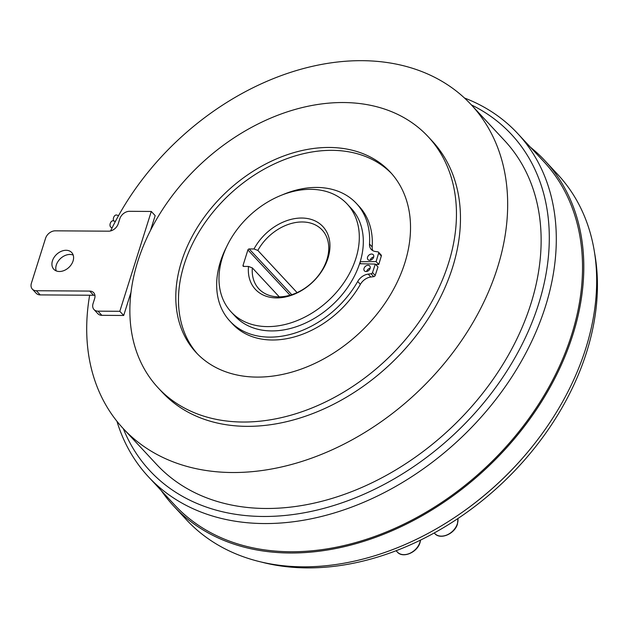 <?xml version="1.0" encoding="UTF-8"?>
<svg xmlns="http://www.w3.org/2000/svg" width="628" height="628" viewBox="0 0 628 628"><rect width="100%" height="100%" fill="white"/><g stroke="black" fill="none" stroke-linecap="round" stroke-linejoin="round"><path stroke-width="0.94" d="M371.595 254.05A3.603 2.638 137.1 0 1 373.244 254.717A3.603 2.638 137.1 0 1 373.158 258.202A3.603 2.638 137.1 0 1 369.625 260.29A3.603 2.638 137.1 0 1 367.969 259.623A3.603 2.638 137.1 0 1 368.055 256.138A3.603 2.638 137.1 0 1 371.595 254.05M366.085 271.524A3.603 2.638 137.1 0 1 364.428 270.856A3.603 2.638 137.1 0 1 364.515 267.371A3.603 2.638 137.1 0 1 368.047 265.283A3.603 2.638 137.1 0 1 369.704 265.95A3.603 2.638 137.1 0 1 369.617 269.436A3.603 2.638 137.1 0 1 366.085 271.524M347.151 204.006A79.222 57.941 137.1 0 1 345.274 280.622A79.222 57.941 137.1 0 1 267.504 326.607A79.222 57.941 137.1 0 1 231.143 311.935A79.222 57.941 137.1 0 1 233.019 235.312A79.222 57.941 137.1 0 1 310.789 189.326A79.222 57.941 137.1 0 1 347.151 204.006L351.17 208.315A79.222 57.941 137.1 0 1 360.205 261.727A79.222 57.941 137.1 0 1 359.577 263.729L375.309 264.082L372.514 272.56A1.437 1.052 137.1 0 1 371.077 273.769L368.173 274.13A11.524 8.431 -42.9 0 0 357.709 281.477A86.381 63.177 137.1 0 1 269.569 337.126A86.381 63.177 137.1 0 1 229.919 321.12A86.381 63.177 137.1 0 1 226.661 246.702M359.577 263.729A79.222 57.941 137.1 0 1 271.524 330.925A79.222 57.941 137.1 0 1 235.155 316.245L231.143 311.935M282.412 194.829A86.381 63.177 137.1 0 1 316.763 187.442A86.381 63.177 137.1 0 1 356.406 203.448A86.381 63.177 137.1 0 1 369.515 244.025A11.524 8.431 -42.9 0 0 371.266 249.442A11.524 8.431 -42.9 0 0 375.316 251.483L377.978 251.875A1.437 1.052 137.1 0 1 378.645 253.108L376.101 261.586L360.205 261.727M375.309 264.082L377.985 266.955L375.191 275.433A1.437 1.052 137.1 0 1 373.754 276.65L370.85 277.003A11.524 8.431 -42.9 0 0 360.386 284.351A86.381 63.177 137.1 0 1 272.246 339.999A86.381 63.177 137.1 0 1 232.596 324.001L229.919 321.12M197.498 353.972A132.524 96.924 137.1 0 1 202.671 226.166A132.524 96.924 137.1 0 1 332.039 150.343A132.524 96.924 137.1 0 1 391.503 173.469M378.48 252.134L381.157 255.007A1.437 1.052 137.1 0 1 381.322 255.981L378.778 264.459L375.693 264.49M356.406 203.448L359.083 206.322A86.381 63.177 137.1 0 1 372.192 246.906A11.524 8.431 -42.9 0 0 372.836 250.666M329.362 147.462A132.524 96.924 137.1 0 1 390.192 172.017A132.524 96.924 137.1 0 1 387.052 300.176A132.524 96.924 137.1 0 1 256.962 377.098A132.524 96.924 137.1 0 1 196.14 352.551A132.524 96.924 137.1 0 1 199.272 224.392A132.524 96.924 137.1 0 1 329.362 147.462M343.532 102.537A184.381 134.847 -42.9 0 0 162.534 209.564A184.381 134.847 -42.9 0 0 158.17 387.876A184.381 134.847 -42.9 0 0 242.793 422.032A184.381 134.847 -42.9 0 0 423.79 315.005A184.381 134.847 -42.9 0 0 428.155 136.692A184.381 134.847 -42.9 0 0 343.532 102.537M158.17 387.876L162.189 392.194A184.381 134.847 -42.9 0 0 246.812 426.349A184.381 134.847 -42.9 0 0 427.801 319.322A184.381 134.847 -42.9 0 0 432.174 141.01L428.155 136.692M94.938 295.403A8.643 6.319 -42.9 0 0 93.588 295.262L89.655 295.231A237.674 173.83 -42.9 0 0 123.167 428.492A237.674 173.83 -42.9 0 0 232.25 472.523A237.674 173.83 -42.9 0 0 465.56 334.559A237.674 173.83 -42.9 0 0 471.188 104.703A237.674 173.83 -42.9 0 0 362.105 60.673A237.674 173.83 -42.9 0 0 110.607 230.931M151.293 211.455L119.815 311.3L97.976 311.15A8.643 6.319 137.1 0 1 94.004 309.549A8.643 6.319 137.1 0 1 93.054 303.614L94.632 298.622A8.643 6.319 -42.9 0 0 93.674 292.687A8.643 6.319 -42.9 0 0 89.71 291.086L36.322 290.733A8.643 6.319 137.1 0 1 32.35 289.131A8.643 6.319 137.1 0 1 31.4 283.197L45.569 238.263A8.643 6.319 137.1 0 1 55.209 230.829L108.597 231.183A8.643 6.319 -42.9 0 0 118.237 223.741L119.815 218.748A8.643 6.319 137.1 0 1 129.454 211.314L151.293 211.455L155.179 215.632L150.532 230.343M131.032 292.193L123.692 315.468L101.854 315.327A8.643 6.319 137.1 0 1 97.89 313.725L94.004 309.549M123.167 428.492L156.623 464.453A237.674 173.83 -42.9 0 0 265.707 508.484A237.674 173.83 -42.9 0 0 499.025 370.528A237.674 173.83 -42.9 0 0 504.653 140.664L471.188 104.703M115.371 221.472L113.323 220.836A3.454 2.174 107.2 0 0 110.434 222.94A3.454 2.174 107.2 0 0 110.638 227.03A3.454 2.174 107.2 0 0 111.282 227.446L112.169 227.721M118.551 215.616L116.675 215.043A3.454 2.174 107.2 0 0 113.872 216.943A3.454 2.174 107.2 0 0 113.794 220.985M56.19 270.888A12.246 8.957 137.1 0 1 59.118 259.992A12.246 8.957 137.1 0 1 69.975 254.458A12.246 8.957 137.1 0 1 73.193 255.07M89.655 295.231L40.2 294.901A8.643 6.319 137.1 0 1 36.236 293.3L32.35 289.131M66.097 250.282A12.246 8.957 137.1 0 1 71.718 252.55A12.246 8.957 137.1 0 1 71.427 264.396A12.246 8.957 137.1 0 1 59.409 271.5A12.246 8.957 137.1 0 1 53.788 269.231A12.246 8.957 137.1 0 1 54.079 257.394A12.246 8.957 137.1 0 1 66.097 250.282M123.692 315.468L119.815 311.3M471.353 104.876A246.898 180.566 137.1 0 1 521.837 344.905A246.898 180.566 137.1 0 1 263.187 516.475A246.898 180.566 137.1 0 1 123.323 428.665M116.949 421.294A252.079 184.365 -42.9 0 0 148.483 476.856A252.079 184.365 -42.9 0 0 264.184 523.556A252.079 184.365 -42.9 0 0 511.639 377.232A252.079 184.365 -42.9 0 0 517.605 133.442A252.079 184.365 -42.9 0 0 464.461 97.992M517.605 133.442L543.84 161.639A252.079 184.365 137.1 0 1 537.866 405.429A252.079 184.365 137.1 0 1 290.411 551.753A252.079 184.365 137.1 0 1 174.717 505.053L148.483 476.856M161.27 490.601A253.524 185.417 -42.9 0 0 173.666 506.035A253.524 185.417 -42.9 0 0 290.018 553.001A253.524 185.417 -42.9 0 0 538.887 405.837A253.524 185.417 -42.9 0 0 544.892 160.658A253.524 185.417 -42.9 0 0 530.393 147.188M173.666 506.035L186.524 519.858A253.524 185.417 -42.9 0 0 302.884 566.825A253.524 185.417 -42.9 0 0 551.753 419.669A253.524 185.417 -42.9 0 0 557.75 174.482L544.892 160.658M464.744 510.517A250.643 183.305 -42.9 0 0 522.206 458.534A250.643 183.305 -42.9 0 0 528.391 451.304M261.381 562.06A250.643 183.305 -42.9 0 0 524.082 460.544A250.643 183.305 -42.9 0 0 594.449 252.189M360.079 262.865A74.905 54.785 137.1 0 1 359.844 263.736M249.19 248.947L254.01 248.978A46.095 33.716 137.1 0 1 301.738 218.034A46.095 33.716 137.1 0 1 327.973 258.226A46.095 33.716 137.1 0 1 276.555 297.908A46.095 33.716 137.1 0 1 248.507 266.453L243.68 266.421A1.154 0.84 137.1 0 1 243.028 265.416L247.903 249.936A1.154 0.84 137.1 0 1 249.19 248.947L291.761 294.697M279.256 296.848L252.338 267.905A43.214 31.604 -42.9 0 0 258.846 288.841A43.214 31.604 -42.9 0 0 278.683 296.848A43.214 31.604 -42.9 0 0 321.104 271.767A43.214 31.604 -42.9 0 0 322.125 229.974A43.214 31.604 -42.9 0 0 302.288 221.967A43.214 31.604 -42.9 0 0 257.841 250.431L254.01 248.978M257.841 250.431L297.083 292.609M248.507 266.453L252.338 267.905M359.915 262.685L360.912 263.76M376.101 261.586L378.778 264.459M366.65 271.477A3.603 2.638 137.1 0 1 370.159 268.211M370.19 260.243A3.603 2.638 137.1 0 1 373.699 256.978M357.709 281.477L360.386 284.351M101.854 315.327L97.976 311.15M93.588 295.262L89.71 291.086M40.2 294.901L36.322 290.733M434.238 532.984L434.694 533.47A14.405 10.535 -42.9 0 0 447.05 534.899A14.405 10.535 -42.9 0 0 457.38 523.744A14.405 10.535 -42.9 0 0 457.914 518.555M396.119 550.748L397.265 551.981A14.405 10.535 -42.9 0 0 409.621 553.417A14.405 10.535 -42.9 0 0 419.951 542.254A14.405 10.535 -42.9 0 0 420.438 540.159M243.028 265.416L243.962 266.421M290.042 295.223L247.903 249.936M378.645 253.108L381.322 255.981M369.515 244.025L372.192 246.906M368.173 274.13L370.85 277.003M371.077 273.769L373.754 276.65M372.514 272.56L375.191 275.433M434.694 533.47C440.197 540.174 454.805 533.949 457.474 523.995L457.977 518.508M397.265 551.981C402.768 558.685 417.377 552.459 420.046 542.506L420.579 540.088"/></g></svg>

